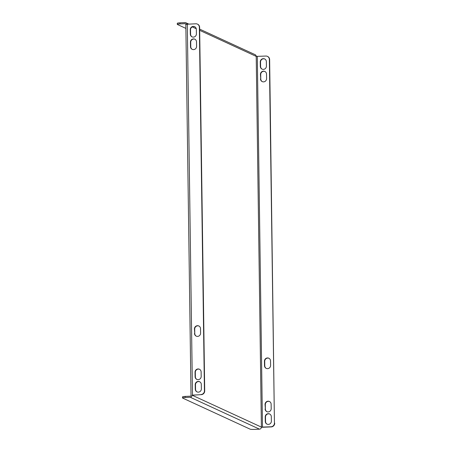 <?xml version="1.0" encoding="UTF-8"?>
<svg xmlns="http://www.w3.org/2000/svg" width="452" height="452" viewBox="0 0 452 452"><rect width="100%" height="100%" fill="white"/><g stroke="black" fill="none" stroke-linecap="round" stroke-linejoin="round"><path stroke-width="0.68" d="M194.496 333.418A3.147 3.023 -65.3 0 0 196.224 336.135A3.147 3.023 -65.3 0 0 200.581 333.135L200.518 328.672A3.147 3.023 -65.3 0 0 198.795 325.96A3.147 3.023 -65.3 0 0 194.433 328.96L194.772 333.548A3.147 3.023 -65.3 0 0 196.36 336.192M199.631 27.335L199.355 27.205A3.599 3.452 -65.3 0 0 197.383 24.103L197.66 24.227A3.599 3.452 114.7 0 1 199.631 27.335L204.705 390.923A3.599 3.452 114.7 0 1 201.281 394.652L192.123 395.138M201.004 394.523A3.599 3.452 -65.3 0 0 204.434 390.794L204.705 390.923M199.355 27.205L204.434 390.794M197.383 24.103A3.599 3.452 -65.3 0 0 195.829 23.798L187.309 24.199L192.484 394.924M196.518 41.889L196.58 46.347A3.147 3.023 114.7 0 1 192.219 49.347A3.147 3.023 114.7 0 1 190.495 46.635L190.433 42.172A3.147 3.023 114.7 0 1 194.789 39.171A3.147 3.023 114.7 0 1 196.518 41.889M201.123 371.934L201.185 376.397A3.147 3.023 114.7 0 1 196.829 379.397A3.147 3.023 114.7 0 1 195.1 376.68L195.038 372.222A3.147 3.023 114.7 0 1 199.4 369.222A3.147 3.023 114.7 0 1 201.123 371.934M195.275 389.172L195.213 384.708A3.147 3.023 114.7 0 1 199.575 381.708A3.147 3.023 114.7 0 1 201.298 384.426L201.36 388.884A3.147 3.023 114.7 0 1 197.004 391.884A3.147 3.023 114.7 0 1 195.275 389.172L195.552 389.296L195.49 384.838A3.147 3.023 114.7 0 1 199.711 381.776M190.32 34.143L190.258 29.685A3.147 3.023 114.7 0 1 194.614 26.685A3.147 3.023 114.7 0 1 196.343 29.397L196.405 33.86A3.147 3.023 114.7 0 1 192.043 36.861A3.147 3.023 114.7 0 1 190.32 34.143L190.597 34.273L190.529 29.809A3.147 3.023 114.7 0 1 194.75 26.753M198.931 326.022A3.147 3.023 -65.3 0 0 194.71 329.084L194.772 333.548M197.14 391.946A3.147 3.023 114.7 0 1 195.552 389.296M192.36 49.409A3.147 3.023 114.7 0 1 190.767 46.759L190.704 42.302A3.147 3.023 114.7 0 1 194.925 39.239M201.281 394.652L192.123 395.201A1.977 1.898 -65.3 0 1 190.235 397.251L185.196 397.489A3.599 0.452 179.2 0 0 182.518 397.958A3.599 0.452 179.2 0 0 182.636 398.071L250.069 429.14A3.599 0.452 179.2 0 0 254.465 429.4L259.51 429.163A1.977 1.898 114.7 0 0 261.392 427.112L271.014 426.778A3.599 3.452 -65.3 0 0 274.437 423.044L269.364 59.455A3.599 3.452 -65.3 0 0 265.832 56.054L256.216 56.387L261.392 427.112L192.123 395.201M196.965 379.46A3.147 3.023 114.7 0 1 195.377 376.81L195.315 372.346A3.147 3.023 114.7 0 1 199.535 369.29M192.185 36.923A3.147 3.023 114.7 0 1 190.597 34.273M268.934 358.278A3.147 3.023 -65.3 0 0 264.719 361.34L264.782 365.798A3.147 3.023 -65.3 0 0 266.369 368.448M267.392 56.353L267.663 56.483A3.599 3.452 114.7 0 1 269.635 59.585L269.364 59.455M274.437 423.044L269.635 59.585M274.714 423.174A3.599 3.452 114.7 0 1 271.285 426.903L271.014 426.778M261.386 427.304L271.285 426.903M262.363 81.659A3.147 3.023 114.7 0 1 260.776 79.01L260.714 74.552A3.147 3.023 114.7 0 1 264.934 71.489M266.974 411.71A3.147 3.023 114.7 0 1 265.386 409.06L265.324 404.602A3.147 3.023 114.7 0 1 269.539 401.54M267.149 424.196A3.147 3.023 114.7 0 1 265.556 421.552L265.493 417.089A3.147 3.023 114.7 0 1 269.714 414.026M262.188 69.173A3.147 3.023 114.7 0 1 260.601 66.523L260.538 62.065A3.147 3.023 114.7 0 1 264.759 59.003M270.528 360.928L270.59 365.385A3.147 3.023 114.7 0 1 266.228 368.386A3.147 3.023 114.7 0 1 264.505 365.674L264.443 361.21A3.147 3.023 114.7 0 1 268.799 358.21A3.147 3.023 114.7 0 1 270.528 360.928M271.307 416.676A3.147 3.023 -65.3 0 0 269.578 413.959A3.147 3.023 -65.3 0 0 265.222 416.964L265.284 421.422A3.147 3.023 -65.3 0 0 267.008 424.14A3.147 3.023 -65.3 0 0 271.369 421.14L271.307 416.676M260.499 78.885A3.147 3.023 -65.3 0 0 262.222 81.603A3.147 3.023 -65.3 0 0 266.584 78.603L266.522 74.139A3.147 3.023 -65.3 0 0 264.799 71.422A3.147 3.023 -65.3 0 0 260.437 74.427L260.776 79.01M265.109 408.936A3.147 3.023 -65.3 0 0 266.833 411.648A3.147 3.023 -65.3 0 0 271.194 408.648L271.132 404.19A3.147 3.023 -65.3 0 0 269.403 401.472A3.147 3.023 -65.3 0 0 265.047 404.472L265.386 409.06M266.347 61.653A3.147 3.023 -65.3 0 0 264.623 58.935A3.147 3.023 -65.3 0 0 260.262 61.935L260.324 66.399A3.147 3.023 -65.3 0 0 262.053 69.111A3.147 3.023 -65.3 0 0 266.409 66.111L266.347 61.653M185.902 24.521L187.309 24.199M185.891 24.402A0.898 0.864 -65.3 0 0 185.021 23.668L185.721 23.99M186.925 24.222A1.977 1.898 -65.3 0 0 185.004 22.6L179.964 22.837L179.981 23.905L185.021 23.668M199.654 29.12L255.131 54.681A1.977 1.898 114.7 0 1 256.216 56.387L199.671 30.335M179.981 23.905A3.599 0.452 179.2 0 0 177.303 24.38L177.286 23.312A3.599 0.452 -0.8 0 1 179.964 22.837M185.891 28.397L177.421 24.493A3.599 0.452 179.2 0 1 177.303 24.38M182.518 397.958L182.501 396.89A3.599 0.452 -0.8 0 1 185.179 396.415L190.224 396.178A0.898 0.864 -65.3 0 0 191.077 395.246M262.493 427.174L257.318 56.449M192.23 26.911L196.27 28.77M190.235 397.251L259.51 429.163M185.179 396.415L185.196 397.489M185.834 24.459L191.015 395.184M185.862 22.764L188.817 24.131M194.145 26.583L195.275 27.103"/></g></svg>
